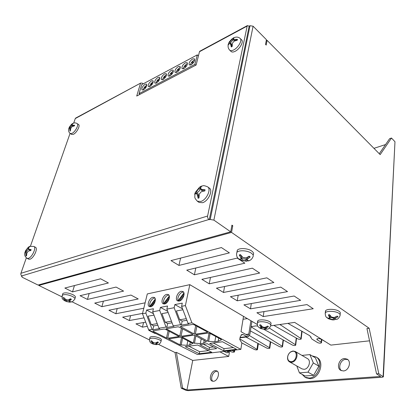 <?xml version="1.0" encoding="UTF-8"?>
<svg xmlns="http://www.w3.org/2000/svg" width="416" height="416" viewBox="0 0 416 416"><rect width="100%" height="100%" fill="white"/><g stroke="black" fill="none" stroke-linecap="round" stroke-linejoin="round"><path stroke-width="0.62" d="M149.906 337.714L150.03 337.168C152.121 336.092 155.314 336.409 159.614 338.109C161.127 338.905 161.684 339.602 161.278 340.2L161.039 341.281M62.634 294.232L62.878 293.446C65.068 292.37 68.401 292.77 72.868 294.648C75.088 295.828 75.863 296.832 75.197 297.658L74.911 298.62M257.904 322.405L257.681 321.006C258.627 319.176 266.422 319.623 269.63 321.708C270.899 322.504 271.331 323.253 270.93 323.944L270.78 325.021M325.718 312.437L325.484 310.929C326.456 308.604 335.863 308.875 339.144 311.345C340.22 312.114 340.579 312.853 340.22 313.576L340.127 314.673M237.063 252.247L237.281 250.255C238.992 247.728 247.858 248.175 251.696 251.014C253.531 252.351 254.046 253.614 253.23 254.805L253.152 255.268M68.687 128.96L68.812 128.445L69.623 128.066L70.023 131.113L70.288 130.978M72.868 123.36L71.51 124.306L69.389 127.01L68.916 128.341M70.304 133.536L71.692 134.477L73.44 134.311C76.679 132.829 80.496 125.549 78.572 124.561L77.194 123.599C79.113 124.587 75.291 131.872 72.051 133.364L70.304 133.536C68.728 132.387 68.229 130.686 68.812 128.445M233.87 37.664L232.086 38.844L228.914 42.775L228.228 44.34L228.077 45.063L229.351 43.659L230.396 43.508L231.306 46.966L232.196 46.504L232.383 43.295L234.104 41.163L237.271 40.222L237.458 39.348L233.438 39.359L233.392 38.657L234.135 37.648M229.694 50.159L231.14 51.522C232.003 52.27 233.329 52.198 235.123 51.314C239.704 49.145 243.922 41.699 241.628 39.868L240.204 38.475C242.492 40.3 238.259 47.757 233.683 49.941C231.884 50.83 230.558 50.903 229.694 50.159C228.238 48.558 227.765 46.701 228.285 44.59M24.913 252.533L25.61 252.049L26.057 255.98L26.53 255.83L26.926 252.834L28.345 251.056L30.815 250.546L31.138 249.621L28.657 249.2L28.662 247.9L29.895 246.262L28.278 247.26L25.631 250.567L25.059 252.2M27.071 258.336L28.694 259.173L29.994 259.194C33.706 258.242 38.262 248.352 35.495 247.307L33.888 246.454C36.644 247.494 32.079 257.395 28.366 258.352L27.071 258.336C24.835 256.594 24.144 254.566 24.986 252.247M198.198 198.24L199.025 197.948L199.269 194.116L201.235 191.745L204.823 190.954L205.072 189.8L200.767 189.233L200.611 187.959L201.635 186.03L199.607 187.158L198.687 188.9L196.742 191.256L195.546 192.062L194.948 193.279L194.693 194.423L196.004 193.523L196.804 193.482L198.198 198.24M197.35 201.224L199.087 202.446L202.566 202.712C208.286 201.152 213.262 190.445 209.394 188.126L207.678 186.867C211.541 189.181 206.549 199.904 200.829 201.479L197.35 201.224C193.986 197.35 194.912 197.928 194.927 194.09M181.267 291.294L182.889 291.496C185.822 292.864 182.827 300.581 179.145 301.075L177.58 300.872C174.626 299.499 177.596 291.84 181.267 291.294M178.417 301.122C176.535 298.865 179.546 292.625 182.738 292.141L183.534 292.089M152.875 297.284L154.263 297.445C157.035 298.652 154.071 306.259 150.623 306.717L149.292 306.561C146.5 305.344 149.443 297.788 152.875 297.284M150.129 306.764C148.424 304.606 151.388 298.527 154.341 298.09L154.892 298.033M166.78 294.351L168.277 294.533C171.132 295.812 168.152 303.477 164.59 303.956L163.145 303.779C160.274 302.484 163.228 294.876 166.78 294.351M163.982 304.002C162.188 301.798 165.178 295.636 168.251 295.173L168.917 295.121M292.614 351.291L290.675 352.004C288.761 353.366 287.742 355.243 287.628 357.64C287.804 360.313 289.047 361.644 291.356 361.644C296.951 361.343 298.22 350.402 292.614 351.291M291.595 362.284L289.51 361.863C288.226 361.078 287.565 359.762 287.524 357.916C287.654 355.3 288.761 353.252 290.846 351.77L292.958 350.995L295.142 351.432C299.13 353.397 296.312 362.107 291.595 362.284M289.51 361.863L301.974 368.878L304.06 369.314C308.76 369.184 311.475 360.61 307.476 358.628L295.142 351.432M302.146 374.379L304.985 377.213L309.052 378.071C318.448 377.92 323.83 360.854 315.869 356.876L312.088 355.888M304.985 377.213L306.098 377.827L310.159 378.69C319.561 378.544 324.917 361.504 316.956 357.521L315.869 356.876M213.429 381.28C217.615 381.217 220.423 372.351 216.757 370.88L215.327 370.625C211.156 370.75 208.38 379.564 212.077 381.04L213.429 381.28M217.376 371.306L216.658 371.285C212.898 371.394 209.945 378.971 212.794 381.259M343.413 370.958C348.785 370.828 351.718 361.582 347.199 359.164L344.417 358.535C339.056 358.748 336.175 367.957 340.766 370.36L343.413 370.958M347.807 359.622L345.706 359.336C340.74 359.533 337.641 367.734 341.453 370.692M143.468 89.851C146.115 87.802 147.144 85.894 146.562 84.12L145.122 84.245C142.485 86.299 141.461 88.208 142.054 89.97L143.468 89.851M146.848 85.212L146.515 85.363C144.732 86.538 143.614 88.078 143.161 89.991M149.88 86.481C152.552 84.422 153.592 82.498 153 80.709L151.512 80.839C148.85 82.904 147.815 84.822 148.413 86.601L149.88 86.481M153.286 81.801L152.906 81.973C151.096 83.164 149.968 84.718 149.521 86.642M156.411 83.044C159.115 80.974 160.165 79.04 159.562 77.236L158.028 77.366C155.334 79.44 154.289 81.375 154.898 83.164L156.411 83.044M159.858 78.328L159.422 78.52C157.581 79.721 156.442 81.292 156 83.221M163.072 79.534C165.802 77.459 166.863 75.509 166.254 73.694L164.668 73.824C161.944 75.91 160.893 77.854 161.507 79.659L163.072 79.534M166.551 74.781L166.067 74.994C164.195 76.216 163.046 77.797 162.609 79.737M169.868 75.962C172.63 73.871 173.701 71.911 173.082 70.08L171.439 70.216C168.688 72.311 167.622 74.266 168.246 76.086L169.868 75.962M173.384 71.172L172.838 71.401C170.94 72.639 169.775 74.23 169.348 76.185M176.8 72.316C179.587 70.216 180.674 68.24 180.045 66.394L178.344 66.529C175.562 68.64 174.491 70.611 175.12 72.441L176.8 72.316M180.352 67.486L179.748 67.735C177.819 68.988 176.644 70.595 176.218 72.556M183.867 68.593C186.69 66.482 187.782 64.496 187.153 62.634L185.396 62.774C182.577 64.891 181.496 66.877 182.135 68.723L183.867 68.593M187.46 63.726L186.794 63.996C184.839 65.265 183.648 66.882 183.232 68.853M191.084 64.797C193.939 62.676 195.042 60.674 194.402 58.802L192.582 58.937C189.738 61.069 188.64 63.066 189.29 64.927L191.084 64.797M194.714 59.894L193.986 60.185C192 61.469 190.798 63.097 190.382 65.078M238.644 258.877L240.536 259.256L241.129 259.012L241.02 257.92L239.2 254.982L240.479 254.67L242.923 257.468L246.137 257.93L249.132 256.214L250.208 256.948L246.854 259.553L247.395 260.478L249.402 260.686M326.898 317.678L328.936 318.282L329.789 317.964L328.307 314.896L329.56 314.714L331.557 317.065L334.136 317.533L337.184 316.098L338.005 316.659L334.63 318.848L334.984 319.379L336.253 319.483C337.88 319.223 339.149 317.923 340.049 315.578C340.408 314.86 340.044 314.122 338.967 313.357C335.681 310.892 326.258 310.617 325.286 312.92L325.484 310.929M257.275 323.627L257.4 322.858C257.275 326.492 257.613 325.926 259.215 327.73L261.18 327.818L259.589 324.984L260.65 324.828L262.59 326.976L264.945 327.408L267.623 326.102L268.466 326.607L265.673 328.494L266.089 329.051L267.488 329.103C268.632 328.999 269.693 327.902 270.67 325.801C271.071 325.109 270.639 324.366 269.365 323.575C266.152 321.495 258.346 321.043 257.4 322.858L257.681 321.006M62.088 295.948L62.338 295.183C61.968 299.941 61.864 297.96 64.418 300.737L65.255 300.726L63.071 297.742L63.83 297.56L65.952 299.65L68.172 300.056L70.392 298.766L71.427 299.276L69.524 300.96L70.252 301.761L72.4 301.782M149.526 339.316L149.656 338.785C149.266 340.886 149.88 342.41 151.502 343.361L152.578 343.382L150.862 340.943L151.648 340.829L153.452 342.659L155.47 343.034L157.602 341.936L158.444 342.352L156.432 343.829L156.952 344.38L158.506 344.344C159.38 344.178 160.181 343.335 160.914 341.817C161.32 341.219 160.763 340.527 159.245 339.737C154.939 338.036 151.741 337.719 149.656 338.785L150.03 337.168M181.605 306.311L185.39 305.594L189.81 284.658L147.3 293.925L142.47 313.732L148.684 329.919L152.084 329.363L145.85 313.092L146.578 310.066L153.426 308.734L152.703 311.792L158.99 328.229L166.041 327.075L159.702 310.466L160.415 307.382L167.549 305.994L166.852 309.109L173.238 325.9L180.591 324.693L174.148 307.726L174.84 304.585L182.281 303.139L181.605 306.311L188.1 323.466L191.911 322.842L240.848 349.372L241.868 343.044L239.741 339.492L240.146 336.991L241.784 334.474L243.35 334.625L246.792 336.575L248.31 336.731L249.917 334.24L251.93 321.339L250.89 320.72L248.794 334.053L247.993 335.296L247.234 335.218L241.015 331.692L243.516 316.368L250.89 320.72M152.703 311.792L159.702 310.466M142.47 313.732L145.85 313.092M157.232 323.627L151.284 324.646L148.049 316.196L153.972 315.104M157.83 325.198L153.717 325.889L151.284 324.646M166.852 309.109L174.148 307.726M171.449 321.199L165.214 322.265L161.923 313.638L168.137 312.494M172.063 322.8L167.653 323.544L165.214 322.265M185.39 305.594L191.911 322.842M186.28 318.661L179.728 319.779L176.389 310.97L182.91 309.769M186.898 320.299L182.177 321.095L179.728 319.779M157.503 344.531L152.792 343.99L152.116 343.507M71.521 302.006L65.894 301.454L65.198 300.846M266.453 329.202L264.55 329.269L260.577 328.526L259.844 328.011M335.171 319.478L334.459 319.816L333.169 319.634L328.422 318.713L327.584 318.11M248.674 260.894L245.534 260.915L240.282 259.984L239.091 259.168M266.204 40.789L267.077 40.347L380.162 154.622L391.498 138.044L394.976 141.731L383.386 376.709M143.177 83.85L142.298 83.143L140.702 83.06L75.275 118.565L73.689 123.074M70.075 133.364L30.472 246.08M26.338 257.858L20.914 273.291L207.61 216.024L247.172 26.057L199.467 51.73L200.184 51.022M140.483 83.47L136.708 96.039L196.134 65.01L199.467 51.73M185.255 346.658L197.709 345.02L211.713 352.264L199.248 353.751L185.255 346.658M207.35 332.405L195.312 334.173L194.043 333.944L180.352 326.472L192.613 324.438L193.924 324.678L207.397 331.968L207.35 332.405L207.428 331.989M165.391 329.264L179.052 336.513L167.7 338.239L166.483 338.016L153.088 331.24L153.041 330.819L164.133 329.03L165.391 329.264M193.346 343.06L182.021 336.95L193.502 335.192L195.14 335.499L206.456 341.697L203.674 343.169L200.288 343.616L193.346 343.06L194.875 335.379M158.99 328.229L159.728 328.609L152.823 329.737L152.084 329.363M148.684 329.919L197.434 354.51L240.848 349.372M188.1 323.466L188.843 323.866L181.334 325.088L180.591 324.693M173.238 325.9L173.982 326.29L166.785 327.46L166.041 327.075M180.029 344.864L168.709 338.884L179.754 337.204L181.355 337.501L192.504 343.252L192.566 343.595L189.727 344.947L186.914 345.322L180.029 344.864L181.548 337.6M221.338 339.856L218.161 341.286L214.838 341.676L208.645 341.364L207.553 341.089L196.18 334.864L208.468 333.008L209.758 333.247L221.203 339.44L221.338 339.856L221.39 339.57M192.577 334.578L181.017 336.279L179.774 336.05L166.104 328.765L177.861 326.815L179.145 327.054L192.598 334.157L192.577 334.578L192.655 334.188M209.674 343.444L222.518 341.754L236.522 349.305L223.683 350.834L209.674 343.444M216.648 348.608L209.128 349.534L199.878 344.734L207.397 343.746L216.648 348.608M179.104 301.085L178.422 300.274L183.929 292.937M184.007 295.006L179.53 300.976M150.732 306.696L150.14 305.906L155.282 299.026M155.22 301.127L151.154 306.561M164.627 303.945L163.987 303.15L169.312 296.046M169.317 298.132L165.048 303.826M243.043 319.27L247.296 318.599M213.886 220.116L210.215 219.471L250.016 25.709L253.089 26.208L213.886 220.116L230.693 231.821L38.038 285.054L22.318 277.311L21.523 276.302L21.715 275.746M210.215 219.471L208.905 219.513L21.934 275.87L22.261 276.032L21.523 276.302M250.016 25.709L249.174 26.156L247.359 25.61L247.172 26.057M253.089 26.208L266.412 39.676L265.533 44.408L266.204 45.079L267.077 40.347M296.78 365.955L299.426 372.871L308.022 372.169L313.31 362.929L309.91 354.598L301.959 355.41M299.426 372.871L305.042 375.981L313.617 375.32L318.854 366.153L315.416 357.859L309.91 354.598M385.575 144.555L373.937 148.34M186.924 390.021L182.608 388.076L181.236 388.175L185.77 390.218L188.042 390.65L382.32 377.234L383.375 376.875L378.789 373.708L369.153 328.245L366.948 328.52L376.542 373.875L380.661 376.454L186.924 390.021L192.743 360.428L228.706 356.439L229.637 350.964M369.554 340.818L330.871 345.108L294.632 322.39L270.66 325.832M155.678 333.45L155.121 333.533L148.834 330.366L149.386 330.273M147.3 326.321L142.444 327.148L135.954 323.872L145.704 322.156M144.056 317.86L129.355 320.549L122.652 317.174L142.558 313.388M143.816 308.214L115.84 313.742L108.919 310.248L145.132 302.817M130.967 295.064L138.221 298.953L101.878 306.701L94.723 303.098L130.967 295.064M116.064 287.076L123.578 291.106L87.448 299.426L80.044 295.698L116.064 287.076M100.61 278.798L108.404 282.979L72.514 291.907L64.86 288.044L100.61 278.798M306.998 304.58L313.238 308.74L263.224 316.581L256.906 312.744L306.998 304.58M294.143 296.015L300.633 300.336L250.468 308.838L243.911 304.86L294.143 296.015M280.769 287.108L287.524 291.606L237.234 300.81L230.433 296.681L280.769 287.108M266.848 277.831L273.879 282.516L223.496 292.469L216.429 288.179L266.848 277.831M252.34 268.164L259.667 273.047L209.222 283.806L201.874 279.349L252.34 268.164M170.986 260.603L221.416 247.562L229.398 252.881L178.942 265.429L170.986 260.603M186.742 270.161L237.208 258.086L244.858 263.177L194.386 274.799L186.742 270.161M369.153 328.245L231.53 232.404L38.828 285.444L61.989 296.852M181.236 388.175L175.032 352.524L158.465 344.365M149.474 339.94L72.166 301.86M175.032 352.524L176.384 352.357L192.743 360.428M228.706 356.439L219.929 351.848M189.81 284.658L243.516 316.368M251.93 321.339L257.291 324.506M182.608 388.076L176.384 352.357M379.267 153.722L389.626 138.663L391.498 138.044M376.542 373.875L378.789 373.708M39.052 284.778L38.828 285.444M230.693 231.821L231.936 225.134L232.762 225.722L231.53 232.404M197.283 54.881L141.742 84.614L139.053 93.631L194.891 64.376L197.283 54.881L198.453 55.77M139.916 94.37L139.053 93.631M195.764 65.203L194.891 64.376M193.601 62.462L192.613 61.422L191.693 62.483L192.702 63.549M192.936 61.766L192.046 62.79L192.733 63.518M192.046 62.79L191.693 62.483M186.378 66.248L185.442 65.218L184.538 66.269L185.494 67.324M179.301 69.956L178.417 68.942L177.523 69.976L178.433 71.027M172.364 73.585L171.527 72.592L170.648 73.616L171.512 74.651M165.563 77.147L164.778 76.17L163.904 77.184L164.726 78.208M158.891 80.636L158.153 79.68L157.295 80.678L158.07 81.692M152.355 84.058L151.658 83.117L150.805 84.11L151.544 85.114M145.938 87.417L145.283 86.497L144.446 87.474L145.142 88.462M185.76 65.567L184.886 66.57L185.531 67.283M184.886 66.57L184.538 66.269M178.724 69.295L177.871 70.278L178.48 70.975M177.871 70.278L177.523 69.976M171.829 72.946L170.997 73.913L171.564 74.594M170.997 73.913L170.648 73.616M165.064 76.528L164.252 77.475L164.788 78.14M164.252 77.475L163.904 77.184M158.434 80.044L157.643 80.964L158.137 81.614M157.643 80.964L157.295 80.678M151.928 83.486L151.154 84.391L151.622 85.025M151.154 84.391L150.805 84.11M145.548 86.871L144.789 87.755L145.226 88.369M144.789 87.755L144.446 87.474M178.942 265.429L180.575 258.123M194.386 274.799L195.806 267.992M209.222 283.806L210.47 277.446M223.496 292.469L224.588 286.504M237.234 300.81L238.191 295.204M250.468 308.838L251.306 303.56M263.224 316.581L263.962 311.594M72.514 291.907L74.448 285.563M87.448 299.426L89.164 293.514M101.878 306.701L103.412 301.168M115.84 313.742L117.218 308.547M129.355 320.549L130.593 315.661M142.444 327.148L143.556 322.535M155.121 333.533L155.199 333.206M226.502 351.068L228.088 351.91L228.472 352.43L227.937 352.638L226.756 352.778L224.063 351.359M232.263 350.386L234.463 351.941C233.683 352.373 232.523 352.284 230.979 351.676L229.226 350.745M239.834 338.91L257.462 349.664C256.766 350.064 255.746 349.991 254.41 349.461L241.784 342.909M249.491 335.582L269.454 347.708L269.802 348.234C269.084 348.65 268.044 348.582 266.677 348.031L245.913 337.054M257.785 326.076L255.934 325.92L252.19 326.466L251.545 326.747L251.883 327.35L282.251 346.258L282.542 346.752C281.83 347.183 280.779 347.131 279.386 346.59L250.427 330.959M269.324 328.052L295.422 344.724L295.698 345.218C294.965 345.675 293.883 345.623 292.458 345.072L264.051 329.41M279.947 324.501L300.893 338.525L301.174 339.04C300.409 339.524 299.291 339.482 297.83 338.9L273.837 325.38M325.525 341.76L321.251 339.274C319.342 338.478 317.85 338.416 316.784 339.076L317.184 339.758L321.136 342.217L321.474 342.789C320.564 343.351 319.29 343.294 317.652 342.623L311.886 339.056L309.8 335.728L287.903 323.357M269.454 347.708L270.296 341.682M257 349.092L257.852 343.366M308.022 372.169L313.617 375.32M313.31 362.929L318.854 366.153M21.934 275.87C20.977 275.272 20.639 274.414 20.914 273.291M75.275 118.565L76.045 117.884M207.61 216.024C207.433 217.469 207.865 218.634 208.905 219.513M209.258 219.757L249.174 26.156M232.762 225.722L231.774 226.002M164.804 303.904L163.987 303.15M164.356 303.347L169.406 296.618M150.914 306.644L150.14 305.906M150.504 306.103L155.355 299.624M179.27 301.049L178.422 300.274M178.792 300.482L184.044 293.488M182.177 321.095L181.334 325.088M182.567 308.864L174.84 304.585M167.653 323.544L166.785 327.46M167.69 311.308L160.415 307.382M153.717 325.889L152.823 329.737M153.426 313.68L146.578 310.066M233.308 347.573L224.063 348.696L223.683 350.834M224.063 348.696L213.273 342.971M208.494 350.6L199.623 351.681L199.248 353.751M199.623 351.681L188.843 346.185M213.429 346.918L209.508 347.412L209.128 349.534M209.508 347.412L203.471 344.261M200.663 186.373L200.07 189.067C199.576 190.72 198.635 191.864 197.236 192.494L194.948 193.279M205.072 189.8L202.738 190.601L201.245 190.31L201.016 189.795M197.418 193.539L197.98 193.596L198.645 195.536L198.042 198.276M31.138 249.621L29.786 250.084L29.099 249.839M26.582 254.483L26.057 255.98M26.416 252.065L27.019 252.626M29.411 246.444L29.271 246.849M28.517 248.94L26.593 251.181L25.267 251.638M237.458 39.348L235.342 40.466L233.787 40.425L233.683 40.108M231.135 43.701L231.759 44.902L231.306 46.966M233.282 37.986L232.83 40.024L230.35 43.103L228.27 44.2M70.294 130.978L70.819 128.253L72.108 126.61L74.428 125.866L74.641 125.242L72.186 125.138L72.212 124.29L73.247 123.23M74.641 125.242L73.33 125.934L72.561 125.809M70.538 129.646L70.023 131.113M70.382 128.18L70.746 128.44M72.145 125.081L70.242 127.561L68.952 128.242M246.834 259.641L246.178 259.199L241.389 258.627M241.389 258.482L242.154 256.87M241.296 255.913L239.751 254.873M249.725 256.651L247.998 257.062M246.678 257.743L246.714 258.352M334.61 318.718L333.668 318.084L329.997 317.434M329.904 317.673L330.372 315.936M330.356 315.921L328.853 314.844M337.522 316.352L336.7 316.472M265.632 328.177L261.425 327.278M261.29 327.579L261.846 326.42M261.035 325.452L260.146 324.927M267.966 326.336L267.186 326.451M69.534 300.565L66.638 300.097L65.484 300.373M63.981 297.825L63.596 297.632M70.959 299.073L69.55 299.811M156.411 343.346L155.594 343.023M153.691 342.753L152.859 342.862M151.788 341.068L151.408 340.886M157.945 342.129L157.232 342.233M62.878 293.446L62.338 295.183C64.527 294.112 67.86 294.512 72.342 296.39C74.563 297.565 75.343 298.563 74.677 299.39L72.394 301.725M325.182 313.804L325.286 312.92C325.177 315.37 325.759 316.997 327.033 317.798M236.548 254.062L236.896 252.424C238.607 249.912 247.489 250.37 251.337 253.198C253.178 254.535 253.687 255.793 252.871 256.979C252.106 258.778 250.942 259.984 249.387 260.598M69.311 128.086L69.763 128.804M71.1 125.034L69.815 126.667M229.58 43.55L230.677 44.19M231.655 39.775L229.949 41.891M25.459 252.044L25.839 253.204M27.492 248.513L26.083 250.286M196.253 193.45L197.392 194.756M198.687 188.9L196.742 191.256M241.02 257.92L240.781 259.189M245.851 257.988L242.923 257.468M329.696 317.335L329.181 318.24M334.136 317.533L331.557 317.065M261.014 327.205L260.759 328.006M264.945 327.408L262.59 326.976M64.828 299.915L65.177 300.768M68.172 300.056L65.952 299.65M152.287 342.826L152.365 343.476M155.47 343.034L153.452 342.659M153.613 344.089L155.62 344.464M156.785 344.297L156.723 343.652M66.716 301.517L68.921 301.922M70.049 301.662L69.716 300.815M262.018 328.749L264.358 329.176M265.933 328.957L266.204 328.156M330.413 319.067L332.972 319.53M334.833 319.27L335.369 318.365M242.388 260.26L245.284 260.78M247.192 260.338L247.452 259.069M201.713 189.535L200.559 188.25M199.269 194.116L201.235 191.745M383.115 376.433L394.976 141.731M234.01 351.322L234.208 350.158M228.088 351.91L228.27 350.86M317.184 339.758L317.283 338.754M321.136 342.217L321.422 339.383M310.887 337.527L310.96 336.866M310.955 337.36L310.991 337.002M280.29 325.021L280.368 324.438M300.893 338.525L301.756 331.084M295.422 344.724L296.223 337.995M251.883 327.35L252.013 326.503M282.251 346.258L283.078 339.898M21.861 275.834L21.736 276.193M245.882 334.454L248.794 334.053M240.068 337.475L246.792 336.575M241.088 334.937L243.35 334.625M169.13 338.754L169.016 339.295M190.299 342.113L189.727 344.947M187.829 340.839L186.914 345.322M182.608 338.146L181.158 345.129M182.426 336.814L182.312 337.36M204.225 340.293L203.674 343.169M201.235 338.712L200.288 343.616M195.915 335.904L194.449 343.33M215.779 336.508L214.838 341.676M218.733 338.104L218.161 341.286M210.127 333.445L208.645 341.364M209.071 333.029L207.553 341.089M196.487 334.76L196.399 335.187M178.901 336.237L178.823 336.601M169.234 331.245L167.7 338.239M168.106 330.663L166.483 338.016M153.192 330.798L153.088 331.24M181.418 328.25L179.774 336.05M182.572 328.864L181.017 336.279M166.447 328.656L166.348 329.108M195.702 325.64L194.043 333.944M196.877 326.274L195.312 334.173M180.684 326.362L180.586 326.82M200.07 189.067L198.786 188.594M202.738 190.601L201.978 189.478M198.645 195.536L197.356 195.062M197.236 192.494L196.482 191.376M28.969 249.288L28.579 248.139M29.786 250.084L29.12 249.257M26.926 252.834L28.345 251.056M26.676 253.739L25.771 253.453M28.501 248.56L27.602 248.269M26.593 251.181L25.932 250.359M234.468 39.499L233.355 38.875M235.342 40.466L234.707 39.4M232.383 43.295L234.104 41.163M231.759 44.902L230.656 44.418M232.83 40.024L231.733 39.541M230.35 43.103L229.715 42.042M72.608 125.19L72.145 124.478M73.33 125.934L72.753 125.133M70.819 128.253L72.108 126.61M70.569 129.324L69.716 129.002M72.108 125.185L71.183 124.836M70.242 127.561L69.67 126.766M246.178 259.199L245.534 260.915M242.07 258.466L242.107 260.302M241.446 256.1L240.817 257.754M247.671 257.26L247.707 258.986M333.668 318.084L333.169 319.634M330.044 317.429L330.143 319.082M330.049 315.65L329.545 317.205M335.546 317.138L335.618 318.308M265.06 327.839L264.55 329.269M261.742 327.231L261.784 328.76M261.31 325.827L260.858 327.09M266.38 326.945L266.412 328.104M69.524 301.194L69.15 302.021M66.638 300.097L66.544 301.543M64.99 299.01L64.626 299.801M69.956 299.312L69.857 300.763M156.312 343.299L155.808 344.542M153.473 342.774L153.442 344.1M152.454 341.931L152.126 342.732M156.9 342.462L156.874 343.616M238.768 258.981C236.777 257.327 236.153 255.138 236.896 252.424L237.281 250.255M69.389 127.01L71.51 124.306M228.914 42.775C228.769 42.448 229.824 41.137 232.086 38.844M25.631 250.567L28.278 247.26M195.546 192.062L199.607 187.158M287.628 357.64L287.524 357.916M156.437 344.687L152.864 344.016M70.117 302.24L65.967 301.48M265.205 329.456L260.718 328.588M333.819 319.847C333.044 320.081 331.313 319.738 328.63 318.817M246.579 261.258L240.49 260.088M269.828 348.072L270.686 341.895M257.483 349.513L258.357 343.632M234.494 351.77L234.77 350.09M228.498 352.284L228.748 350.802M321.495 342.597L321.792 339.612M301.194 338.858L302.073 331.266M295.719 345.046L296.54 338.177M282.563 346.585L283.405 340.08M199.67 51.298L247.359 25.61M75.509 118.17L140.702 83.06M247.624 335.348L247.993 335.296M240.011 337.839L247.577 336.83M207.678 186.867C202.228 184.579 203.003 186.238 201.401 186.238M200.767 189.233L201.245 190.31M196.804 193.482L197.98 193.596M28.657 249.2L29.219 250.016M25.61 252.049L26.634 252.065M33.888 246.454L29.801 246.355M233.438 39.359L233.787 40.425M230.396 43.508L231.447 43.784M240.204 38.475C238.358 36.889 236.2 36.67 233.735 37.825M72.186 125.138L72.639 125.944M69.623 128.066L70.538 128.201M77.194 123.599C75.769 122.71 74.292 122.663 72.753 123.458M246.854 259.553L246.646 257.811M334.63 318.848L334.376 317.507M265.673 328.494L265.517 327.293M65.395 300.513L65.946 299.645M69.524 300.96L69.555 299.541M152.662 343.226L153.078 342.451M156.432 343.829L156.385 342.753"/></g></svg>

